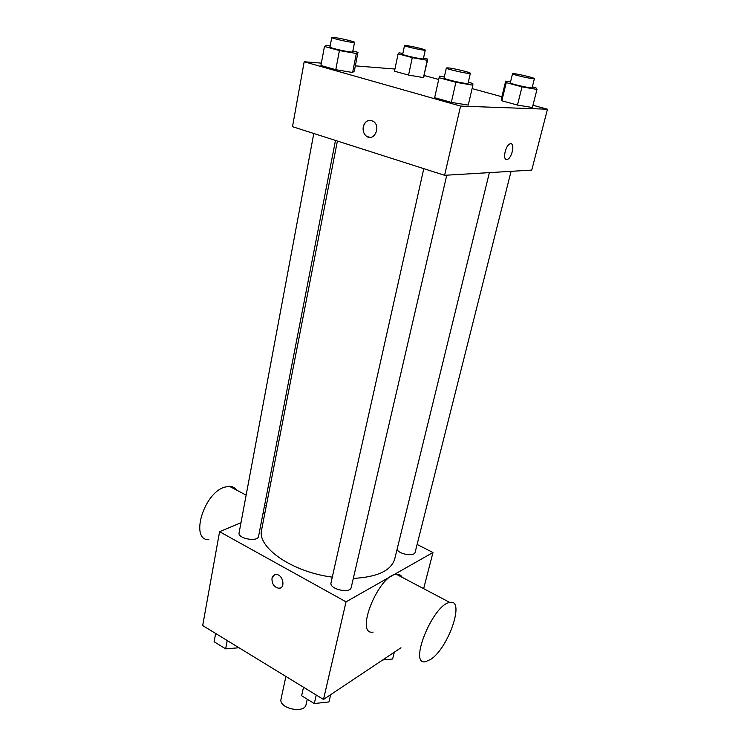 <?xml version="1.0" encoding="UTF-8"?>
<svg xmlns="http://www.w3.org/2000/svg" width="747" height="747" viewBox="0 0 747 747"><rect width="100%" height="100%" fill="white"/><g stroke="black" fill="none" stroke-linecap="round" stroke-linejoin="round"><path stroke-width="1.12" d="M285.896 676.455L281.049 698.977C278.323 708.427 304.599 714.197 306.083 704.486L307.269 699.211M400.962 647.77L323.488 699.453L202.689 625.538L219.581 531.696L240.982 522.732M417.106 544.46L432.98 552.509L346.038 601.839L323.488 699.453M346.038 601.839L219.581 531.696M280.639 587.852L278.93 588.272C274.149 587.263 271.833 583.949 271.992 578.327C272.571 575.928 273.944 574.667 276.11 574.546C283.001 574.191 285.924 588.468 278.93 588.272C274.149 587.263 271.833 583.949 271.992 578.327L274.364 574.947M337.392 141.034L261.627 529.744C256.725 547.234 291.834 571.969 332.294 577.142M353.312 578.402C377.338 577.114 391.129 570.652 394.705 559.008L489.388 172.622M263 513.506L264.952 512.694M397.021 549.559C399.636 554.535 414.538 556.758 415.136 552.276L511.079 171.324M423.792 168.645L331.024 582.791C329.053 589.131 350.25 594.024 351.221 587.45L446.762 175.171M313.796 133.498L239.096 532.816C237.49 538.624 257.93 542.331 258.555 536.355L335.487 140.427M432.98 552.509L423.642 588.655M373.108 632.111C354.237 635.538 378.477 574.966 396.368 574.284C399.001 573.995 400.924 575.013 402.147 577.328M236.538 490.069C234.801 487.614 232.392 486.344 229.32 486.269L224.231 487.24C203.343 493.72 189.869 540.492 208.833 539.726M430.888 659.265L425.669 661.674C407.909 666.119 433.139 604.043 449.834 602.465C465.353 598.506 448.695 647.705 430.888 659.265M532.975 105.252L547.476 109.221L531.752 170.092L444.596 175.302L292.497 126.691L304.188 61.758L321.369 63.131M547.476 109.221L460.582 106.102L444.596 175.302M460.582 106.102L304.188 61.758M369.952 137.392L366.488 136.243C363.733 133.974 362.659 130.818 363.266 126.785C365.292 120.79 368.729 119.034 373.584 121.5C381.287 126.822 373.855 142.07 366.478 136.243C363.724 133.974 362.65 130.818 363.266 126.785C364.331 122.685 366.609 120.51 370.082 120.267M532.396 107.521L517.475 105.075L501.835 100.77L501.34 98.987L501.835 100.77L517.475 105.075L532.396 107.521L536.981 89.435L522.013 86.848L506.242 82.646L505.682 81.124L510.518 81.965M352.864 50.964L357.981 52.355L354.311 71.068L352.621 72.496L335.786 69.695L320.93 65.493L335.786 69.695L352.621 72.496L356.328 53.504L339.427 50.553L324.459 46.463L326.579 45.418L330.155 46.053M424.212 75.503L438.704 79.462M472.095 88.594L501.881 96.746M355.339 65.867L394.93 69.041M468.248 105.103L451.319 102.395L434.651 97.68L451.319 102.395L468.248 105.103L472.888 85.186L455.894 82.301L439.087 77.725L439.535 76.119L444.334 76.941M423.54 58.014L427.77 59.134L423.465 77.595L408.572 75.074L394.481 71.198L408.572 75.074L423.465 77.595L427.228 60.283L412.279 57.631L398.095 53.849L399.038 52.794L402.857 53.476M511.181 143.788C514.991 144.507 511.639 158.205 507.39 159.372L506.774 159.503C502.357 160.129 505.439 145.207 510.033 143.863C515.187 141.641 512.377 157.916 507.4 159.372L506.261 159.438M427.77 59.134L427.228 60.283M404.51 45.567L402.689 54.26C401.951 55.101 423.708 59.853 423.372 58.78L425.248 50.105C425.846 49.545 411.195 46.062 406.172 45.558L404.51 45.567C403.791 46.323 425.603 51.085 425.248 50.105M412.279 57.631L408.572 75.074M398.095 53.849L394.481 71.198M424.053 76.222L423.465 77.595M532.35 86.848L535.982 87.81L536.981 89.435M512.535 73.729L510.313 82.796C509.482 83.72 532.424 88.902 532.125 87.716L534.413 78.659C535.095 78.005 518.483 73.99 513.796 73.654L512.535 73.729C511.723 74.551 534.74 79.733 534.413 78.659M522.013 86.848L517.475 105.075M506.242 82.646L501.835 100.77M505.682 81.124L501.34 98.987M357.981 52.355L356.328 53.504M331.761 37.481L329.978 47.014C329.175 48.041 353.07 53.14 352.687 51.86L354.536 42.355C355.161 41.701 339.857 38.06 333.965 37.462L331.761 37.481C330.977 38.396 354.946 43.531 354.536 42.355M339.427 50.553L335.786 69.695M324.459 46.463L320.93 65.493M354.311 71.068L352.621 72.496M468.294 82.245L472.804 83.468L472.888 85.186M446.342 67.977L444.101 77.968C443.176 79.117 468.388 84.71 468.052 83.281L470.367 73.299C471.096 72.524 453.625 68.285 448.041 67.884L446.342 67.977C445.445 69.004 470.731 74.607 470.367 73.299M455.894 82.301L451.319 102.395M439.087 77.725L434.651 97.68M394.341 652.187L392.614 659.013L382.707 659.946M238.975 647.742L225.65 648.863L214.109 641.738L215.65 633.465M227.228 640.553L225.65 648.863M330.66 694.663L328.969 701.928L314.3 703.553L301.629 695.737L303.515 687.231M316.242 695.018L314.3 703.553M266.305 505.756L264.671 504.888M246.146 495.13L229.32 486.269M396.368 574.284L449.834 602.465"/></g></svg>
